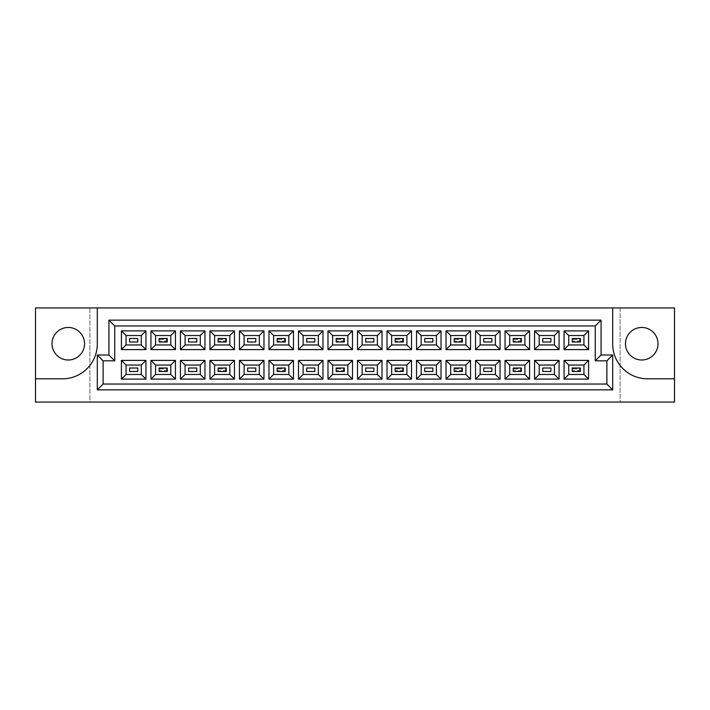 <?xml version="1.0" encoding="UTF-8"?>
<svg xmlns="http://www.w3.org/2000/svg" width="710" height="710" viewBox="0 0 710 710"><rect width="100%" height="100%" fill="white"/><g stroke="black" fill="none" stroke-linecap="round" stroke-linejoin="round"><path stroke-width="0.53" stroke-dasharray="3.55 2.66" d="M641.734 327.461A16.268 16.268 0 0 0 625.474 343.729A16.268 16.268 0 0 0 641.734 359.997A16.268 16.268 0 0 0 658.001 343.729A16.268 16.268 0 0 0 641.734 327.461M68.266 327.461A16.268 16.268 0 0 0 51.999 343.729A16.268 16.268 0 0 0 68.266 359.997A16.268 16.268 0 0 0 84.525 343.729A16.268 16.268 0 0 0 68.266 327.461M89.877 307.945L35.5 307.945L35.5 402.055L89.877 402.055L89.877 307.945L620.123 307.945L620.123 402.055L674.5 402.055L674.5 307.945L620.123 307.945L620.123 402.055L89.877 402.055L89.877 307.945M612.694 307.945L612.694 343.959A34.852 34.852 0 0 0 647.547 378.82L674.5 378.82M35.5 378.82L62.453 378.82A34.852 34.852 0 0 0 97.305 343.959L97.305 307.945M97.305 355L97.305 389.852L612.694 389.852L612.694 355L601.077 355L601.077 320.148L108.923 320.148L108.923 355L97.305 355M572.26 371.499L580.389 371.499L580.389 368.011L572.26 368.011L572.26 371.499L580.389 371.499L580.389 368.011L572.26 368.011L572.26 371.499L573.192 370.567L573.192 368.943L579.466 368.943L579.466 370.567L573.192 370.567M572.26 341.989L580.389 341.989L580.389 338.501L572.26 338.501L572.26 341.989L580.389 341.989L580.389 338.501L572.26 338.501L572.26 341.989L573.192 341.057L573.192 339.433L579.466 339.433L579.466 341.057L573.192 341.057M542.751 371.499L550.88 371.499L550.88 368.011L542.751 368.011L542.751 371.499M542.751 341.989L550.88 341.989L550.88 338.501L542.751 338.501L542.751 341.989M513.241 371.499L521.371 371.499L521.371 368.011L513.241 368.011L513.241 371.499L521.371 371.499L521.371 368.011L513.241 368.011L513.241 371.499L514.173 370.567L514.173 368.943L520.439 368.943L520.439 370.567L514.173 370.567M513.241 341.989L521.371 341.989L521.371 338.501L513.241 338.501L513.241 341.989L521.371 341.989L521.371 338.501L513.241 338.501L513.241 341.989L514.173 341.057L514.173 339.433L520.439 339.433L520.439 341.057L514.173 341.057M483.732 371.499L491.861 371.499L491.861 368.011L483.732 368.011L483.732 371.499M483.732 341.989L491.861 341.989L491.861 338.501L483.732 338.501L483.732 341.989M454.222 371.499L462.352 371.499L462.352 368.011L454.222 368.011L454.222 371.499L462.352 371.499L462.352 368.011L454.222 368.011L454.222 371.499L455.146 370.567L455.146 368.943L461.42 368.943L461.42 370.567L455.146 370.567M454.222 341.989L462.352 341.989L462.352 338.501L454.222 338.501L454.222 341.989L462.352 341.989L462.352 338.501L454.222 338.501L454.222 341.989L455.146 341.057L455.146 339.433L461.42 339.433L461.42 341.057L455.146 341.057M424.713 371.499L432.843 371.499L432.843 368.011L424.713 368.011L424.713 371.499M424.713 341.989L432.843 341.989L432.843 338.501L424.713 338.501L424.713 341.989M395.195 371.499L403.333 371.499L403.333 368.011L395.195 368.011L395.195 371.499L403.333 371.499L403.333 368.011L395.195 368.011L395.195 371.499L396.127 370.567L396.127 368.943L402.401 368.943L402.401 370.567L396.127 370.567M395.195 341.989L403.333 341.989L403.333 338.501L395.195 338.501L395.195 341.989L403.333 341.989L403.333 338.501L395.195 338.501L395.195 341.989L396.127 341.057L396.127 339.433L402.401 339.433L402.401 341.057L396.127 341.057M365.685 371.499L373.824 371.499L373.824 368.011L365.685 368.011L365.685 371.499M365.685 341.989L373.824 341.989L373.824 338.501L365.685 338.501L365.685 341.989M336.176 371.499L344.314 371.499L344.314 368.011L336.176 368.011L336.176 371.499L344.314 371.499L344.314 368.011L336.176 368.011L336.176 371.499L337.108 370.567L337.108 368.943L343.383 368.943L343.383 370.567L337.108 370.567M336.176 341.989L344.314 341.989L344.314 338.501L336.176 338.501L336.176 341.989L344.314 341.989L344.314 338.501L336.176 338.501L336.176 341.989L337.108 341.057L337.108 339.433L343.383 339.433L343.383 341.057L337.108 341.057M306.667 371.499L314.805 371.499L314.805 368.011L306.667 368.011L306.667 371.499M306.667 341.989L314.805 341.989L314.805 338.501L306.667 338.501L306.667 341.989M277.157 371.499L285.287 371.499L285.287 368.011L277.157 368.011L277.157 371.499L285.287 371.499L285.287 368.011L277.157 368.011L277.157 371.499L278.089 370.567L278.089 368.943L284.364 368.943L284.364 370.567L278.089 370.567M277.157 341.989L285.287 341.989L285.287 338.501L277.157 338.501L277.157 341.989L285.287 341.989L285.287 338.501L277.157 338.501L277.157 341.989L278.089 341.057L278.089 339.433L284.364 339.433L284.364 341.057L278.089 341.057M247.648 371.499L255.777 371.499L255.777 368.011L247.648 368.011L247.648 371.499M247.648 341.989L255.777 341.989L255.777 338.501L247.648 338.501L247.648 341.989M218.139 371.499L226.268 371.499L226.268 368.011L218.139 368.011L218.139 371.499L226.268 371.499L226.268 368.011L218.139 368.011L218.139 371.499L219.07 370.567L219.07 368.943L225.345 368.943L225.345 370.567L219.07 370.567M218.139 341.989L226.268 341.989L226.268 338.501L218.139 338.501L218.139 341.989L226.268 341.989L226.268 338.501L218.139 338.501L218.139 341.989L219.07 341.057L219.07 339.433L225.345 339.433L225.345 341.057L219.07 341.057M188.629 371.499L196.759 371.499L196.759 368.011L188.629 368.011L188.629 371.499M188.629 341.989L196.759 341.989L196.759 338.501L188.629 338.501L188.629 341.989M159.12 371.499L167.249 371.499L167.249 368.011L159.12 368.011L159.12 371.499L167.249 371.499L167.249 368.011L159.12 368.011L159.12 371.499L160.043 370.567L160.043 368.943L166.317 368.943L166.317 370.567L160.043 370.567M159.12 341.989L167.249 341.989L167.249 338.501L159.12 338.501L159.12 341.989L167.249 341.989L167.249 338.501L159.12 338.501L159.12 341.989L160.043 341.057L160.043 339.433L166.317 339.433L166.317 341.057L160.043 341.057M129.61 371.499L137.74 371.499L137.74 368.011L129.61 368.011L129.61 371.499M129.61 341.989L137.74 341.989L137.74 338.501L129.61 338.501L129.61 341.989M141.281 344.953L141.281 335.537L126.06 335.537L126.06 344.953L141.281 344.953M141.281 374.463L141.281 365.046L126.06 365.046L126.06 374.463L141.281 374.463M170.79 344.953L170.79 335.537L155.57 335.537L155.57 344.953L170.79 344.953M170.79 374.463L170.79 365.046L155.57 365.046L155.57 374.463L170.79 374.463M200.3 344.953L200.3 335.537L185.088 335.537L185.088 344.953L200.3 344.953M200.3 374.463L200.3 365.046L185.088 365.046L185.088 374.463L200.3 374.463M229.818 344.953L229.818 335.537L214.597 335.537L214.597 344.953L229.818 344.953M229.818 374.463L229.818 365.046L214.597 365.046L214.597 374.463L229.818 374.463M259.327 344.953L259.327 335.537L244.107 335.537L244.107 344.953L259.327 344.953M259.327 374.463L259.327 365.046L244.107 365.046L244.107 374.463L259.327 374.463M288.837 344.953L288.837 335.537L273.616 335.537L273.616 344.953L288.837 344.953M288.837 374.463L288.837 365.046L273.616 365.046L273.616 374.463L288.837 374.463M318.346 344.953L318.346 335.537L303.126 335.537L303.126 344.953L318.346 344.953M318.346 374.463L318.346 365.046L303.126 365.046L303.126 374.463L318.346 374.463M347.856 344.953L347.856 335.537L332.635 335.537L332.635 344.953L347.856 344.953M347.856 374.463L347.856 365.046L332.635 365.046L332.635 374.463L347.856 374.463M377.365 344.953L377.365 335.537L362.144 335.537L362.144 344.953L377.365 344.953M377.365 374.463L377.365 365.046L362.144 365.046L362.144 374.463L377.365 374.463M406.874 344.953L406.874 335.537L391.654 335.537L391.654 344.953L406.874 344.953M406.874 374.463L406.874 365.046L391.654 365.046L391.654 374.463L406.874 374.463M436.384 344.953L436.384 335.537L421.163 335.537L421.163 344.953L436.384 344.953M436.384 374.463L436.384 365.046L421.163 365.046L421.163 374.463L436.384 374.463M465.893 344.953L465.893 335.537L450.673 335.537L450.673 344.953L465.893 344.953M465.893 374.463L465.893 365.046L450.673 365.046L450.673 374.463L465.893 374.463M495.403 344.953L495.403 335.537L480.182 335.537L480.182 344.953L495.403 344.953M495.403 374.463L495.403 365.046L480.182 365.046L480.182 374.463L495.403 374.463M524.912 344.953L524.912 335.537L509.7 335.537L509.7 344.953L524.912 344.953M524.912 374.463L524.912 365.046L509.7 365.046L509.7 374.463L524.912 374.463M554.43 344.953L554.43 335.537L539.209 335.537L539.209 344.953L554.43 344.953M554.43 374.463L554.43 365.046L539.209 365.046L539.209 374.463L554.43 374.463M583.939 344.953L583.939 335.537L568.719 335.537L568.719 344.953L583.939 344.953M583.939 374.463L583.939 365.046L568.719 365.046L568.719 374.463L583.939 374.463M160.043 368.943L159.12 368.011M166.317 368.943L167.249 368.011M167.249 371.499L166.317 370.567M160.043 339.433L159.12 338.501M166.317 339.433L167.249 338.501M167.249 341.989L166.317 341.057M219.07 368.943L218.139 368.011M225.345 368.943L226.268 368.011M226.268 371.499L225.345 370.567M278.089 368.943L277.157 368.011M284.364 368.943L285.287 368.011M285.287 371.499L284.364 370.567M337.108 368.943L336.176 368.011M343.383 368.943L344.314 368.011M344.314 371.499L343.383 370.567M396.127 368.943L395.195 368.011M402.401 368.943L403.333 368.011M403.333 371.499L402.401 370.567M455.146 368.943L454.222 368.011M461.42 368.943L462.352 368.011M462.352 371.499L461.42 370.567M514.173 368.943L513.241 368.011M520.439 368.943L521.371 368.011M521.371 371.499L520.439 370.567M573.192 368.943L572.26 368.011M579.466 368.943L580.389 368.011M580.389 371.499L579.466 370.567M219.07 339.433L218.139 338.501M225.345 339.433L226.268 338.501M226.268 341.989L225.345 341.057M278.089 339.433L277.157 338.501M284.364 339.433L285.287 338.501M285.287 341.989L284.364 341.057M337.108 339.433L336.176 338.501M343.383 339.433L344.314 338.501M344.314 341.989L343.383 341.057M396.127 339.433L395.195 338.501M402.401 339.433L403.333 338.501M403.333 341.989L402.401 341.057M455.146 339.433L454.222 338.501M461.42 339.433L462.352 338.501M462.352 341.989L461.42 341.057M514.173 339.433L513.241 338.501M520.439 339.433L521.371 338.501M521.371 341.989L520.439 341.057M573.192 339.433L572.26 338.501M579.466 339.433L580.389 338.501M580.389 341.989L579.466 341.057"/><path stroke-width="1.06" d="M641.734 327.461A16.268 16.268 0 0 0 625.474 343.729A16.268 16.268 0 0 0 641.734 359.997A16.268 16.268 0 0 0 658.001 343.729A16.268 16.268 0 0 0 641.734 327.461M68.266 359.997A16.268 16.268 0 0 1 51.999 343.729A16.268 16.268 0 0 1 68.266 327.461A16.268 16.268 0 0 1 84.525 343.729A16.268 16.268 0 0 1 68.266 359.997M674.5 378.82L674.5 307.945L612.694 307.945L612.694 343.959A34.852 34.852 0 0 0 647.547 378.82L674.5 378.82L674.5 402.055L35.5 402.055L35.5 378.82L62.453 378.82A34.852 34.852 0 0 0 97.305 343.959L97.305 307.945L35.5 307.945L35.5 378.82M612.694 307.945L97.305 307.945M97.305 355L108.923 355L108.923 320.148L601.077 320.148L601.077 355L612.694 355L612.694 389.852L97.305 389.852L97.305 355L103.119 360.813L103.119 384.048L606.881 384.048L606.881 360.813L595.264 360.813L595.264 325.952L114.736 325.952L114.736 360.813L103.119 360.813M564.068 360.405L588.581 360.405L588.581 379.105L564.068 379.105L564.068 360.405L568.719 365.046L568.719 374.463L583.939 374.463L583.939 365.046L568.719 365.046M564.068 330.895L588.581 330.895L588.581 349.595L564.068 349.595L564.068 330.895L568.719 335.537L568.719 344.953L583.939 344.953L583.939 335.537L568.719 335.537M534.559 360.405L559.072 360.405L559.072 379.105L534.559 379.105L534.559 360.405L539.209 365.046L539.209 374.463L554.43 374.463L554.43 365.046L539.209 365.046M534.559 330.895L559.072 330.895L559.072 349.595L534.559 349.595L534.559 330.895L539.209 335.537L539.209 344.953L554.43 344.953L554.43 335.537L539.209 335.537M505.05 360.405L529.562 360.405L529.562 379.105L505.05 379.105L505.05 360.405L509.7 365.046L509.7 374.463L524.912 374.463L524.912 365.046L509.7 365.046M505.05 330.895L529.562 330.895L529.562 349.595L505.05 349.595L505.05 330.895L509.7 335.537L509.7 344.953L524.912 344.953L524.912 335.537L509.7 335.537M475.54 360.405L500.053 360.405L500.053 379.105L475.54 379.105L475.54 360.405L480.182 365.046L480.182 374.463L495.403 374.463L495.403 365.046L480.182 365.046M475.54 330.895L500.053 330.895L500.053 349.595L475.54 349.595L475.54 330.895L480.182 335.537L480.182 344.953L495.403 344.953L495.403 335.537L480.182 335.537M446.031 360.405L470.544 360.405L470.544 379.105L446.031 379.105L446.031 360.405L450.673 365.046L450.673 374.463L465.893 374.463L465.893 365.046L450.673 365.046M446.031 330.895L470.544 330.895L470.544 349.595L446.031 349.595L446.031 330.895L450.673 335.537L450.673 344.953L465.893 344.953L465.893 335.537L450.673 335.537M416.521 360.405L441.034 360.405L441.034 379.105L416.521 379.105L416.521 360.405L421.163 365.046L421.163 374.463L436.384 374.463L436.384 365.046L421.163 365.046M416.521 330.895L441.034 330.895L441.034 349.595L416.521 349.595L416.521 330.895L421.163 335.537L421.163 344.953L436.384 344.953L436.384 335.537L421.163 335.537M387.012 360.405L411.525 360.405L411.525 379.105L387.012 379.105L387.012 360.405L391.654 365.046L391.654 374.463L406.874 374.463L406.874 365.046L391.654 365.046M387.012 330.895L411.525 330.895L411.525 349.595L387.012 349.595L387.012 330.895L391.654 335.537L391.654 344.953L406.874 344.953L406.874 335.537L391.654 335.537M357.494 360.405L382.015 360.405L382.015 379.105L357.494 379.105L357.494 360.405L362.144 365.046L362.144 374.463L377.365 374.463L377.365 365.046L362.144 365.046M357.494 330.895L382.015 330.895L382.015 349.595L357.494 349.595L357.494 330.895L362.144 335.537L362.144 344.953L377.365 344.953L377.365 335.537L362.144 335.537M327.984 360.405L352.506 360.405L352.506 379.105L327.984 379.105L327.984 360.405L332.635 365.046L332.635 374.463L347.856 374.463L347.856 365.046L332.635 365.046M327.984 330.895L352.506 330.895L352.506 349.595L327.984 349.595L327.984 330.895L332.635 335.537L332.635 344.953L347.856 344.953L347.856 335.537L332.635 335.537M298.475 360.405L322.988 360.405L322.988 379.105L298.475 379.105L298.475 360.405L303.126 365.046L303.126 374.463L318.346 374.463L318.346 365.046L303.126 365.046M298.475 330.895L322.988 330.895L322.988 349.595L298.475 349.595L298.475 330.895L303.126 335.537L303.126 344.953L318.346 344.953L318.346 335.537L303.126 335.537M268.966 360.405L293.478 360.405L293.478 379.105L268.966 379.105L268.966 360.405L273.616 365.046L273.616 374.463L288.837 374.463L288.837 365.046L273.616 365.046M268.966 330.895L293.478 330.895L293.478 349.595L268.966 349.595L268.966 330.895L273.616 335.537L273.616 344.953L288.837 344.953L288.837 335.537L273.616 335.537M239.456 360.405L263.969 360.405L263.969 379.105L239.456 379.105L239.456 360.405L244.107 365.046L244.107 374.463L259.327 374.463L259.327 365.046L244.107 365.046M239.456 330.895L263.969 330.895L263.969 349.595L239.456 349.595L239.456 330.895L244.107 335.537L244.107 344.953L259.327 344.953L259.327 335.537L244.107 335.537M209.947 360.405L234.46 360.405L234.46 379.105L209.947 379.105L209.947 360.405L214.597 365.046L214.597 374.463L229.818 374.463L229.818 365.046L214.597 365.046M209.947 330.895L234.46 330.895L234.46 349.595L209.947 349.595L209.947 330.895L214.597 335.537L214.597 344.953L229.818 344.953L229.818 335.537L214.597 335.537M180.438 360.405L204.95 360.405L204.95 379.105L180.438 379.105L180.438 360.405L185.088 365.046L185.088 374.463L200.3 374.463L200.3 365.046L185.088 365.046M180.438 330.895L204.95 330.895L204.95 349.595L180.438 349.595L180.438 330.895L185.088 335.537L185.088 344.953L200.3 344.953L200.3 335.537L185.088 335.537M150.928 360.405L175.441 360.405L175.441 379.105L150.928 379.105L150.928 360.405L155.57 365.046L155.57 374.463L170.79 374.463L170.79 365.046L155.57 365.046M150.928 330.895L175.441 330.895L175.441 349.595L150.928 349.595L150.928 330.895L155.57 335.537L155.57 344.953L170.79 344.953L170.79 335.537L155.57 335.537M121.419 360.405L145.932 360.405L145.932 379.105L121.419 379.105L121.419 360.405L126.06 365.046L126.06 374.463L141.281 374.463L141.281 365.046L126.06 365.046M121.419 330.895L145.932 330.895L145.932 349.595L121.419 349.595L121.419 330.895L126.06 335.537L126.06 344.953L141.281 344.953L141.281 335.537L126.06 335.537M137.74 341.989L137.74 338.501L129.61 338.501L129.61 341.989L137.74 341.989M137.74 371.499L137.74 368.011L129.61 368.011L129.61 371.499L137.74 371.499M167.249 341.989L167.249 338.501L159.12 338.501L159.12 341.989L167.249 341.989L159.12 341.989L159.12 338.501L167.249 338.501L167.249 341.989M167.249 371.499L167.249 368.011L159.12 368.011L159.12 371.499L167.249 371.499L159.12 371.499L159.12 368.011L167.249 368.011L167.249 371.499M196.759 341.989L196.759 338.501L188.629 338.501L188.629 341.989L196.759 341.989M196.759 371.499L196.759 368.011L188.629 368.011L188.629 371.499L196.759 371.499M226.268 341.989L226.268 338.501L218.139 338.501L218.139 341.989L226.268 341.989L218.139 341.989L218.139 338.501L226.268 338.501L226.268 341.989M226.268 371.499L226.268 368.011L218.139 368.011L218.139 371.499L226.268 371.499L218.139 371.499L218.139 368.011L226.268 368.011L226.268 371.499M255.777 341.989L255.777 338.501L247.648 338.501L247.648 341.989L255.777 341.989M255.777 371.499L255.777 368.011L247.648 368.011L247.648 371.499L255.777 371.499M285.287 341.989L285.287 338.501L277.157 338.501L277.157 341.989L285.287 341.989L277.157 341.989L277.157 338.501L285.287 338.501L285.287 341.989M285.287 371.499L285.287 368.011L277.157 368.011L277.157 371.499L285.287 371.499L277.157 371.499L277.157 368.011L285.287 368.011L285.287 371.499M314.805 341.989L314.805 338.501L306.667 338.501L306.667 341.989L314.805 341.989M314.805 371.499L314.805 368.011L306.667 368.011L306.667 371.499L314.805 371.499M344.314 341.989L344.314 338.501L336.176 338.501L336.176 341.989L344.314 341.989L336.176 341.989L336.176 338.501L344.314 338.501L344.314 341.989M344.314 371.499L344.314 368.011L336.176 368.011L336.176 371.499L344.314 371.499L336.176 371.499L336.176 368.011L344.314 368.011L344.314 371.499M373.824 341.989L373.824 338.501L365.685 338.501L365.685 341.989L373.824 341.989M373.824 371.499L373.824 368.011L365.685 368.011L365.685 371.499L373.824 371.499M403.333 341.989L403.333 338.501L395.195 338.501L395.195 341.989L403.333 341.989L395.195 341.989L395.195 338.501L403.333 338.501L403.333 341.989M403.333 371.499L403.333 368.011L395.195 368.011L395.195 371.499L403.333 371.499L395.195 371.499L395.195 368.011L403.333 368.011L403.333 371.499M432.843 341.989L432.843 338.501L424.713 338.501L424.713 341.989L432.843 341.989M432.843 371.499L432.843 368.011L424.713 368.011L424.713 371.499L432.843 371.499M462.352 341.989L462.352 338.501L454.222 338.501L454.222 341.989L462.352 341.989L454.222 341.989L454.222 338.501L462.352 338.501L462.352 341.989M462.352 371.499L462.352 368.011L454.222 368.011L454.222 371.499L462.352 371.499L454.222 371.499L454.222 368.011L462.352 368.011L462.352 371.499M491.861 341.989L491.861 338.501L483.732 338.501L483.732 341.989L491.861 341.989M491.861 371.499L491.861 368.011L483.732 368.011L483.732 371.499L491.861 371.499M521.371 341.989L521.371 338.501L513.241 338.501L513.241 341.989L521.371 341.989L513.241 341.989L513.241 338.501L521.371 338.501L521.371 341.989M521.371 371.499L521.371 368.011L513.241 368.011L513.241 371.499L521.371 371.499L513.241 371.499L513.241 368.011L521.371 368.011L521.371 371.499M550.88 341.989L550.88 338.501L542.751 338.501L542.751 341.989L550.88 341.989M550.88 371.499L550.88 368.011L542.751 368.011L542.751 371.499L550.88 371.499M580.389 341.989L580.389 338.501L572.26 338.501L572.26 341.989L580.389 341.989L572.26 341.989L572.26 338.501L580.389 338.501L580.389 341.989M580.389 371.499L580.389 368.011L572.26 368.011L572.26 371.499L580.389 371.499L572.26 371.499L572.26 368.011L580.389 368.011L580.389 371.499M126.06 344.953L121.419 349.595M141.281 344.953L145.932 349.595M145.932 330.895L141.281 335.537M126.06 374.463L121.419 379.105M141.281 374.463L145.932 379.105M145.932 360.405L141.281 365.046M155.57 344.953L150.928 349.595M170.79 344.953L175.441 349.595M175.441 330.895L170.79 335.537M155.57 374.463L150.928 379.105M170.79 374.463L175.441 379.105M175.441 360.405L170.79 365.046M185.088 344.953L180.438 349.595M200.3 344.953L204.95 349.595M204.95 330.895L200.3 335.537M185.088 374.463L180.438 379.105M200.3 374.463L204.95 379.105M204.95 360.405L200.3 365.046M214.597 344.953L209.947 349.595M229.818 344.953L234.46 349.595M234.46 330.895L229.818 335.537M214.597 374.463L209.947 379.105M229.818 374.463L234.46 379.105M234.46 360.405L229.818 365.046M244.107 344.953L239.456 349.595M259.327 344.953L263.969 349.595M263.969 330.895L259.327 335.537M244.107 374.463L239.456 379.105M259.327 374.463L263.969 379.105M263.969 360.405L259.327 365.046M273.616 344.953L268.966 349.595M288.837 344.953L293.478 349.595M293.478 330.895L288.837 335.537M273.616 374.463L268.966 379.105M288.837 374.463L293.478 379.105M293.478 360.405L288.837 365.046M303.126 344.953L298.475 349.595M318.346 344.953L322.988 349.595M322.988 330.895L318.346 335.537M303.126 374.463L298.475 379.105M318.346 374.463L322.988 379.105M322.988 360.405L318.346 365.046M332.635 344.953L327.984 349.595M347.856 344.953L352.506 349.595M352.506 330.895L347.856 335.537M332.635 374.463L327.984 379.105M347.856 374.463L352.506 379.105M352.506 360.405L347.856 365.046M362.144 344.953L357.494 349.595M377.365 344.953L382.015 349.595M382.015 330.895L377.365 335.537M362.144 374.463L357.494 379.105M377.365 374.463L382.015 379.105M382.015 360.405L377.365 365.046M391.654 344.953L387.012 349.595M406.874 344.953L411.525 349.595M411.525 330.895L406.874 335.537M391.654 374.463L387.012 379.105M406.874 374.463L411.525 379.105M411.525 360.405L406.874 365.046M421.163 344.953L416.521 349.595M436.384 344.953L441.034 349.595M441.034 330.895L436.384 335.537M421.163 374.463L416.521 379.105M436.384 374.463L441.034 379.105M441.034 360.405L436.384 365.046M450.673 344.953L446.031 349.595M465.893 344.953L470.544 349.595M470.544 330.895L465.893 335.537M450.673 374.463L446.031 379.105M465.893 374.463L470.544 379.105M470.544 360.405L465.893 365.046M480.182 344.953L475.54 349.595M495.403 344.953L500.053 349.595M500.053 330.895L495.403 335.537M480.182 374.463L475.54 379.105M495.403 374.463L500.053 379.105M500.053 360.405L495.403 365.046M509.7 344.953L505.05 349.595M524.912 344.953L529.562 349.595M529.562 330.895L524.912 335.537M509.7 374.463L505.05 379.105M524.912 374.463L529.562 379.105M529.562 360.405L524.912 365.046M539.209 344.953L534.559 349.595M554.43 344.953L559.072 349.595M559.072 330.895L554.43 335.537M539.209 374.463L534.559 379.105M554.43 374.463L559.072 379.105M559.072 360.405L554.43 365.046M568.719 344.953L564.068 349.595M583.939 344.953L588.581 349.595M588.581 330.895L583.939 335.537M568.719 374.463L564.068 379.105M583.939 374.463L588.581 379.105M588.581 360.405L583.939 365.046M103.119 384.048L97.305 389.852M606.881 384.048L612.694 389.852M108.923 355L114.736 360.813M606.881 360.813L612.694 355M108.923 320.148L114.736 325.952M595.264 360.813L601.077 355M601.077 320.148L595.264 325.952"/></g></svg>
